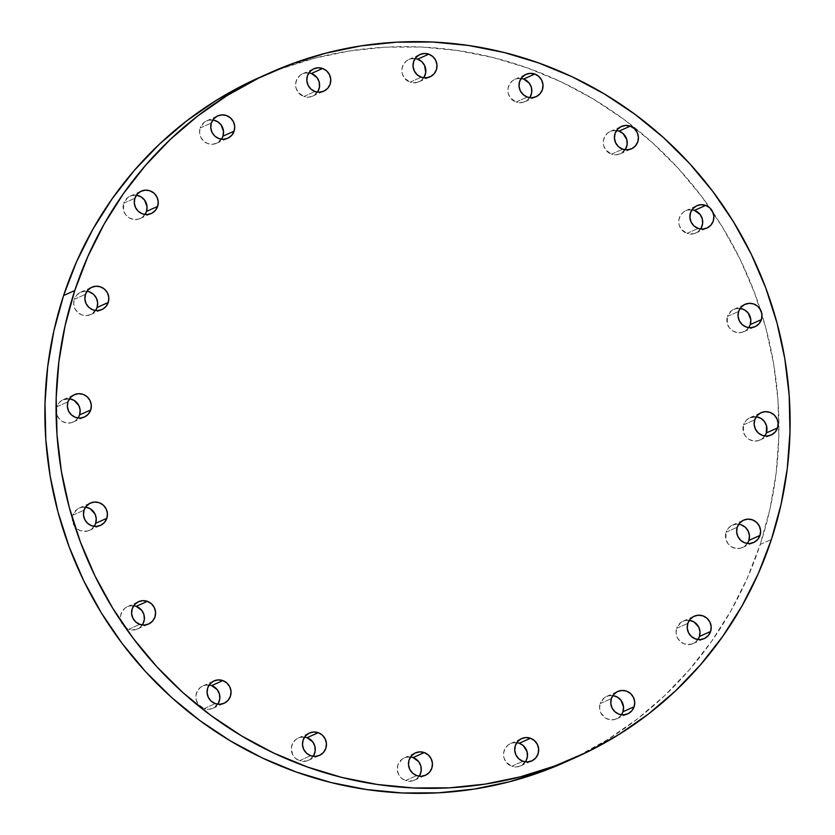 <?xml version="1.0" encoding="UTF-8"?>
<svg xmlns="http://www.w3.org/2000/svg" width="835" height="835" viewBox="0 0 835 835"><rect width="100%" height="100%" fill="white"/><g stroke="black" fill="none" stroke-linecap="round" stroke-linejoin="round"><path stroke-width="0.63" stroke-dasharray="4.17 3.13" d="M740.144 308.418A12.254 11.951 65.9 0 0 727.462 316.455L738.641 311.445L727.462 316.455L731.491 310.745L735.677 308.7L740.342 308.439M701.139 228.132L698.081 231.681L693.895 233.727L686.934 233.403L698.112 228.404L686.934 233.403A12.254 11.951 65.9 0 0 700.607 228.999M625.676 148.891L620.624 153.671L616.105 154.851L611.46 154.162L622.639 149.162L611.46 154.162A12.254 11.951 65.9 0 0 625.133 149.757M530.267 96.787L527.209 100.325L523.023 102.381L516.061 102.058L527.24 97.048L516.061 102.058A12.254 11.951 65.9 0 0 529.734 97.653M424.264 76.914L421.205 80.463L417.02 82.508L410.048 82.185L421.226 77.185L410.048 82.185A12.254 11.951 65.9 0 0 423.731 77.78M318.041 91.234L312.989 96.004L308.47 97.184L303.825 96.505L315.004 91.495L303.825 96.505A12.254 11.951 65.9 0 0 317.498 92.09M212.841 119.979A12.254 11.951 65.9 0 0 200.17 128.016L211.349 123.006L200.17 128.016L204.189 122.307L208.374 120.261L213.05 120.01M136.376 195.244A12.254 11.951 65.9 0 0 123.695 203.281L134.873 198.271L123.695 203.281L127.724 197.571L131.909 195.526L136.575 195.275M86.965 291.311A12.254 11.951 65.9 0 0 74.284 299.348L85.462 294.337L74.284 299.348L76.601 295.256L80.296 292.407L84.815 291.227L89.46 291.916M69.451 398.775A12.254 11.951 65.9 0 0 56.78 406.822L67.959 401.812L56.78 406.822L59.097 402.72L62.792 399.871L69.66 398.806M85.556 507.127A12.254 11.951 65.9 0 0 72.885 515.164L84.064 510.154L72.885 515.164L76.904 509.454L81.089 507.409L85.754 507.158M142.848 624.089L139.779 627.638L135.594 629.684L128.632 629.36L139.81 624.361L128.632 629.36A12.254 11.951 65.9 0 0 142.305 624.956M218.311 703.341L213.259 708.111L208.74 709.291L204.095 708.612L215.273 703.602L204.095 708.612A12.254 11.951 65.9 0 0 217.768 704.197M313.72 755.445L310.651 758.984L306.466 761.04L299.504 760.716L310.683 755.706L299.504 760.716A12.254 11.951 65.9 0 0 313.177 756.312M419.723 775.318L416.655 778.857L412.469 780.902L405.507 780.589L416.686 775.579L405.507 780.589A12.254 11.951 65.9 0 0 419.18 776.174M525.946 760.998L520.894 765.778L516.374 766.958L511.73 766.269L522.908 761.269L511.73 766.269A12.254 11.951 65.9 0 0 525.403 761.864M612.859 695.565A12.254 11.951 65.9 0 0 600.177 703.602L611.356 698.592L600.177 703.602L604.196 697.893L608.381 695.847L613.057 695.597M689.324 620.301A12.254 11.951 65.9 0 0 676.653 628.337L687.831 623.327L676.653 628.337L680.671 622.628L684.857 620.582L689.533 620.332M756.249 416.759A12.254 11.951 65.9 0 0 743.567 424.806L754.746 419.796L743.567 424.806L745.885 420.704L749.579 417.855L756.447 416.79M738.735 524.234A12.254 11.951 65.9 0 0 726.064 532.271L737.242 527.261L726.064 532.271L728.381 528.179L732.076 525.33L736.585 524.15L741.229 524.829M565.18 762.167A374.925 365.438 65.9 0 0 760.226 544.483L771.404 539.473L760.226 544.483L769.891 509.381L776.112 473.414L778.815 436.945L778.001 400.299L773.648 363.851L765.82 327.946L754.579 292.928L740.04 259.121L722.338 226.88L701.65 196.486L678.166 168.252L652.125 142.441L623.766 119.301L593.372 99.062L561.224 81.913L527.636 68.011L492.942 57.511L457.465 50.497L421.55 47.031L385.54 47.167L349.781 50.904L314.628 58.179L280.403 68.95L259.007 77.676M565.535 762L576.369 756.917L607.744 739.528L637.23 719.06L664.545 695.712L689.418 669.701L711.629 641.301L730.949 610.761L747.2 578.384L760.226 544.483A374.925 365.438 65.9 0 0 760.361 309.503A374.925 365.438 65.9 0 0 712.881 212.205A374.925 365.438 65.9 0 0 710.094 208.145A374.925 365.438 65.9 0 0 258.641 77.843M749.287 326.756L746.219 330.305L742.033 332.351L737.368 332.601L732.921 331.015L729.383 327.831L727.285 323.531L727.462 316.455A12.254 11.951 65.9 0 0 748.745 327.623M691.996 209.794A12.254 11.951 65.9 0 0 686.934 233.403L681.235 229.207L679.147 224.907L678.803 220.158L680.285 215.67L683.343 212.121L687.529 210.076L692.205 209.825M616.533 130.552A12.254 11.951 65.9 0 0 611.46 154.162L605.772 149.966L603.674 145.666L603.34 140.917L604.811 136.418L607.88 132.88L612.065 130.834L616.731 130.573M521.123 78.448A12.254 11.951 65.9 0 0 516.061 102.058L510.362 97.862L508.264 93.562L507.93 88.802L509.413 84.314L512.471 80.776L516.656 78.72L521.332 78.469M415.12 58.575A12.254 11.951 65.9 0 0 410.048 82.185L404.359 77.989L402.261 73.689L401.927 68.94L403.409 64.441L406.468 60.903L410.653 58.857L415.329 58.596M308.898 72.885A12.254 11.951 65.9 0 0 303.825 96.505L298.137 92.299L296.039 87.999L295.705 83.249L297.177 78.761L300.245 75.213L304.431 73.167L309.096 72.916M221.985 138.318L216.933 143.098L212.424 144.278L207.779 143.599L203.709 141.157L200.828 137.347L199.586 132.734L200.17 128.016A12.254 11.951 65.9 0 0 221.452 139.184M145.52 213.583L142.451 217.131L138.266 219.177L133.6 219.428L129.154 217.841L125.615 214.658L123.517 210.357L123.695 203.281A12.254 11.951 65.9 0 0 144.977 214.449M96.108 309.66L91.057 314.43L86.537 315.609L81.893 314.931L77.822 312.488L74.952 308.679L73.71 304.065L74.284 299.348A12.254 11.951 65.9 0 0 95.566 310.516M78.594 417.124L75.536 420.663L71.351 422.719L66.675 422.969L62.228 421.383L58.69 418.199L56.592 413.899L56.78 406.822A12.254 11.951 65.9 0 0 78.062 417.991M94.699 525.476L91.641 529.014L87.456 531.06L80.484 530.747L76.413 528.304L73.543 524.495L72.301 519.881L72.885 515.164A12.254 11.951 65.9 0 0 94.157 526.332M133.704 605.751A12.254 11.951 65.9 0 0 128.632 629.36L124.561 626.928L121.68 623.119L120.501 616.115L121.983 611.617L125.041 608.078L129.227 606.033L133.903 605.782M209.167 684.992A12.254 11.951 65.9 0 0 204.095 708.612L198.406 704.406L196.309 700.106L195.974 695.357L197.446 690.869L200.515 687.32L204.7 685.274L209.366 685.024M304.577 737.096A12.254 11.951 65.9 0 0 299.504 760.716L295.433 758.284L292.553 754.464L291.373 747.461L292.855 742.973L295.914 739.434L300.099 737.378L304.775 737.128M410.58 756.969A12.254 11.951 65.9 0 0 405.507 780.589L401.437 778.147L398.566 774.337L397.324 769.724L397.898 765.006L401.927 759.297L406.113 757.251L410.778 757.001M516.802 742.659A12.254 11.951 65.9 0 0 511.73 766.269L506.041 762.073L503.943 757.773L503.609 753.024L505.081 748.525L508.15 744.987L512.335 742.941L517.001 742.68M621.991 713.904L618.933 717.453L614.748 719.499L610.072 719.749L605.636 718.163L600.835 712.933L599.603 708.32L600.177 703.602A12.254 11.951 65.9 0 0 621.459 714.77M698.467 638.639L695.409 642.188L691.223 644.234L684.251 643.91L680.191 641.478L677.31 637.669L676.068 633.055L676.653 628.337A12.254 11.951 65.9 0 0 697.935 639.506M765.392 435.108L762.324 438.646L758.138 440.703L753.473 440.953L749.026 439.367L745.488 436.183L743.39 431.883L743.567 424.806A12.254 11.951 65.9 0 0 764.85 435.974M747.878 542.573L744.82 546.121L740.635 548.167L735.959 548.418L731.512 546.831L727.974 543.648L725.876 539.347L726.064 532.271A12.254 11.951 65.9 0 0 747.346 543.439M733.84 309.336L745.018 304.326M695.722 233.09L706.901 228.08M620.259 153.849L631.437 148.839M524.85 101.734L536.028 96.735M418.846 81.872L430.025 76.862M312.624 96.182L323.803 91.172M206.548 120.898L217.726 115.898M130.072 196.162L141.251 191.152M80.661 292.229L91.84 287.23M63.157 399.704L74.336 394.694M79.262 508.045L90.441 503.046M137.42 629.047L148.599 624.037M212.894 708.289L224.072 703.279M308.292 760.393L319.471 755.383M414.296 780.266L425.474 775.256M520.529 765.956L531.707 760.946M606.554 696.484L617.733 691.474M683.03 621.219L694.209 616.209M749.945 417.688L761.123 412.678M732.441 525.152L743.62 520.142M742.461 547.53L753.64 542.52M759.965 440.055L771.143 435.045M693.05 643.597L704.229 638.587M616.574 718.862L627.753 713.852M510.509 743.578L521.687 738.568M404.276 757.888L415.454 752.888M298.272 738.025L309.451 733.015M202.874 685.911L214.052 680.911M127.4 606.669L138.579 601.659M89.282 530.423L100.461 525.413M73.177 422.072L84.356 417.062M90.681 314.607L101.87 309.597M140.092 218.54L151.271 213.53M216.568 143.276L227.746 138.266M302.594 73.804L313.783 68.804M408.826 59.494L420.005 54.484M514.83 79.367L526.008 74.357M610.239 131.471L621.417 126.461M685.702 210.712L696.881 205.702M743.86 331.714L755.049 326.704"/><path stroke-width="1.25" d="M740.342 308.439L744.789 310.036L748.327 313.219L750.822 319.878L750.237 324.596L761.416 319.586A12.254 11.951 -114.1 0 1 742.023 324.45A12.254 11.951 -114.1 0 1 738.641 311.445L740.958 307.353L744.653 304.504L749.172 303.324L753.817 304.013L757.888 306.445L760.758 310.255L762 314.868L761.416 319.586L759.109 323.677L755.414 326.527L750.895 327.706L746.25 327.028L742.179 324.585L739.309 320.776L738.067 316.162L738.641 311.445A12.254 11.951 -114.1 0 1 758.034 306.581A12.254 11.951 -114.1 0 1 761.416 319.586L750.237 324.596A12.254 11.951 65.9 0 0 740.144 308.418M700.607 228.999A12.254 11.951 65.9 0 0 694.49 210.389L705.679 205.389A12.254 11.951 -114.1 0 1 706.901 228.08A12.254 11.951 -114.1 0 1 698.112 228.404L694.042 225.972L691.161 222.152L689.919 217.538L690.503 212.821L692.82 208.729L696.515 205.88L701.024 204.7L705.679 205.389L709.74 207.821L712.62 211.631L713.862 216.244L713.278 220.962L710.961 225.053L707.266 227.903L702.757 229.082L698.112 228.404A12.254 11.951 -114.1 0 1 696.881 205.702A12.254 11.951 -114.1 0 1 705.679 205.389L694.49 210.389L700.189 214.595L702.287 218.895L702.621 223.644L701.139 228.132M625.133 149.757A12.254 11.951 65.9 0 0 619.027 131.147L630.206 126.148A12.254 11.951 -114.1 0 1 631.437 148.839A12.254 11.951 -114.1 0 1 622.639 149.162L618.568 146.72L615.698 142.91L614.456 138.297L615.04 133.579L617.347 129.488L621.052 126.638L625.561 125.459L630.206 126.148L634.276 128.58L637.147 132.389L638.389 137.003L637.815 141.72L635.498 145.812L631.803 148.661L627.283 149.841L622.639 149.162A12.254 11.951 -114.1 0 1 621.417 126.461A12.254 11.951 -114.1 0 1 630.206 126.148L619.027 131.147L623.098 133.579L626.814 139.643L627.148 144.403L625.676 148.891M529.734 97.653A12.254 11.951 65.9 0 0 523.618 79.043L534.807 74.033A12.254 11.951 -114.1 0 1 536.028 96.735A12.254 11.951 -114.1 0 1 527.24 97.048L523.169 94.616L520.288 90.806L519.046 86.193L519.631 81.475L521.948 77.384L525.643 74.534L530.152 73.355L534.807 74.033L538.867 76.465L541.748 80.285L542.99 84.899L542.406 89.616L540.088 93.708L536.394 96.557L531.885 97.737L527.24 97.048A12.254 11.951 -114.1 0 1 526.008 74.357A12.254 11.951 -114.1 0 1 534.807 74.033L523.618 79.043L529.317 83.239L531.415 87.539L531.749 92.299L530.267 96.787M423.731 77.78A12.254 11.951 65.9 0 0 417.615 59.17L428.793 54.171A12.254 11.951 -114.1 0 1 430.025 76.862A12.254 11.951 -114.1 0 1 421.226 77.185L417.166 74.743L414.285 70.933L413.043 66.32L413.628 61.602L415.945 57.511L419.64 54.661L424.149 53.482L428.793 54.171L432.864 56.603L435.745 60.412L436.987 65.026L436.402 69.743L434.085 73.835L430.39 76.684L425.881 77.864L421.226 77.185A12.254 11.951 -114.1 0 1 420.005 54.484A12.254 11.951 -114.1 0 1 428.793 54.171L417.615 59.17L421.685 61.602L424.566 65.422L425.746 72.426L424.264 76.914M317.498 92.09A12.254 11.951 65.9 0 0 311.392 73.49L322.571 68.48A12.254 11.951 -114.1 0 1 323.803 91.172A12.254 11.951 -114.1 0 1 315.004 91.495L310.933 89.063L308.063 85.243L306.821 80.63L307.405 75.912L309.712 71.82L313.407 68.971L317.926 67.802L322.571 68.48L326.642 70.912L329.512 74.722L330.754 79.346L330.18 84.053L327.863 88.145L324.168 91.005L319.648 92.174L315.004 91.495A12.254 11.951 -114.1 0 1 313.783 68.804A12.254 11.951 -114.1 0 1 322.571 68.48L311.392 73.49L317.081 77.686L319.179 81.987L319.513 86.736L318.041 91.234M213.05 120.01L217.486 121.597L221.035 124.78L223.529 131.439L222.945 136.157L234.124 131.147A12.254 11.951 -114.1 0 1 214.731 136.011A12.254 11.951 -114.1 0 1 211.349 123.006L213.666 118.914L217.361 116.065L221.87 114.886L226.525 115.574L230.585 118.006L233.466 121.816L234.708 126.44L234.124 131.147L231.806 135.239L228.112 138.099L223.603 139.268L218.958 138.589L214.887 136.157L212.006 132.337L210.764 127.724L211.349 123.006A12.254 11.951 -114.1 0 1 230.742 118.142A12.254 11.951 -114.1 0 1 234.124 131.147L222.945 136.157A12.254 11.951 65.9 0 0 212.841 119.979M136.575 195.275L141.021 196.862L144.559 200.045L147.054 206.704L146.469 211.422L157.648 206.412A12.254 11.951 -114.1 0 1 138.255 211.276A12.254 11.951 -114.1 0 1 134.873 198.271L137.19 194.179L140.885 191.33L145.405 190.15L150.049 190.839L154.12 193.271L156.99 197.081L158.232 201.694L157.648 206.412L155.341 210.504L151.636 213.353L147.127 214.532L142.482 213.854L138.412 211.422L135.541 207.602L134.299 202.988L134.873 198.271A12.254 11.951 -114.1 0 1 154.266 193.407A12.254 11.951 -114.1 0 1 157.648 206.412L146.469 211.422A12.254 11.951 65.9 0 0 136.376 195.244M89.46 291.916L93.53 294.348L96.401 298.158L97.643 302.771L97.058 307.489L108.237 302.479A12.254 11.951 -114.1 0 1 88.844 307.343A12.254 11.951 -114.1 0 1 85.462 294.337L87.779 290.246L91.474 287.397L95.994 286.228L100.638 286.906L104.709 289.338L107.579 293.148L108.821 297.771L108.237 302.479L105.93 306.57L102.235 309.43L97.716 310.599L93.071 309.921L89.001 307.489L86.13 303.669L84.888 299.055L85.462 294.337A12.254 11.951 -114.1 0 1 104.855 289.474A12.254 11.951 -114.1 0 1 108.237 302.479L97.058 307.489A12.254 11.951 65.9 0 0 86.965 291.311M69.66 398.806L74.096 400.393L78.897 405.633L80.139 410.246L79.555 414.953L90.733 409.954A12.254 11.951 -114.1 0 1 71.34 414.818A12.254 11.951 -114.1 0 1 67.959 401.812L70.276 397.721L73.971 394.861L78.48 393.692L83.124 394.37L87.195 396.802L90.076 400.623L91.318 405.236L90.733 409.954L88.416 414.045L84.721 416.895L80.212 418.064L75.557 417.385L71.486 414.953L68.616 411.144L67.374 406.52L67.959 401.812A12.254 11.951 -114.1 0 1 87.351 396.949A12.254 11.951 -114.1 0 1 90.733 409.954L79.555 414.953A12.254 11.951 65.9 0 0 69.451 398.775M85.754 507.158L90.201 508.745L95.002 513.974L96.234 518.587L95.66 523.305L106.838 518.295A12.254 11.951 -114.1 0 1 87.445 523.159A12.254 11.951 -114.1 0 1 84.064 510.154L86.381 506.062L90.076 503.213L94.585 502.044L99.229 502.722L103.3 505.154L106.181 508.964L107.412 513.588L106.838 518.295L104.521 522.386L100.826 525.246L96.307 526.415L91.662 525.737L87.591 523.305L84.721 519.485L83.479 514.871L84.064 510.154A12.254 11.951 -114.1 0 1 103.457 505.29A12.254 11.951 -114.1 0 1 106.838 518.295L95.66 523.305A12.254 11.951 65.9 0 0 85.556 507.127M142.305 624.956A12.254 11.951 65.9 0 0 136.199 606.346L147.377 601.346A12.254 11.951 -114.1 0 1 148.599 624.037A12.254 11.951 -114.1 0 1 139.81 624.361L135.74 621.929L132.859 618.109L131.627 613.495L132.201 608.778L134.518 604.686L138.213 601.837L142.733 600.657L147.377 601.346L151.448 603.778L154.318 607.588L155.56 612.201L154.976 616.919L152.659 621.01L148.964 623.86L144.455 625.039L139.81 624.361A12.254 11.951 -114.1 0 1 138.579 601.659A12.254 11.951 -114.1 0 1 147.377 601.346L136.199 606.346L141.887 610.552L143.985 614.852L144.319 619.601L142.848 624.089M217.768 704.197A12.254 11.951 65.9 0 0 211.662 685.598L222.841 680.588A12.254 11.951 -114.1 0 1 224.072 703.279A12.254 11.951 -114.1 0 1 215.273 703.602L211.203 701.17L208.332 697.35L207.09 692.737L207.675 688.019L209.982 683.928L213.687 681.078L218.196 679.909L222.841 680.588L226.911 683.02L229.782 686.829L231.024 691.453L230.45 696.16L228.132 700.252L224.438 703.112L219.918 704.281L215.273 703.602A12.254 11.951 -114.1 0 1 214.052 680.911A12.254 11.951 -114.1 0 1 222.841 680.588L211.662 685.598L217.351 689.793L219.448 694.094L219.782 698.843L218.311 703.341M313.177 756.312A12.254 11.951 65.9 0 0 307.071 737.702L318.25 732.692A12.254 11.951 -114.1 0 1 319.471 755.383A12.254 11.951 -114.1 0 1 310.683 755.706L306.612 753.274L303.731 749.454L302.5 744.841L303.074 740.134L305.391 736.032L309.086 733.182L313.605 732.013L318.25 732.692L322.32 735.124L325.191 738.944L326.433 743.557L325.848 748.264L323.531 752.366L319.836 755.216L315.327 756.385L310.683 755.706A12.254 11.951 -114.1 0 1 309.451 733.015A12.254 11.951 -114.1 0 1 318.25 732.692L307.071 737.702L312.76 741.897L314.858 746.198L315.192 750.957L313.72 755.445M419.18 776.174A12.254 11.951 65.9 0 0 413.075 757.575L424.253 752.565A12.254 11.951 -114.1 0 1 425.474 775.256A12.254 11.951 -114.1 0 1 416.686 775.579L412.615 773.147L409.745 769.327L408.503 764.714L409.077 759.996L411.394 755.905L415.089 753.055L419.608 751.876L424.253 752.565L428.324 754.997L431.194 758.806L432.436 763.43L431.852 768.137L429.545 772.229L425.84 775.089L421.331 776.258L416.686 775.579A12.254 11.951 -114.1 0 1 415.454 752.888A12.254 11.951 -114.1 0 1 424.253 752.565L413.075 757.575L418.763 761.77L420.861 766.071L421.195 770.82L419.723 775.318M525.403 761.864A12.254 11.951 65.9 0 0 519.297 743.254L530.476 738.255A12.254 11.951 -114.1 0 1 531.707 760.946A12.254 11.951 -114.1 0 1 522.908 761.269L518.838 758.827L515.967 755.017L514.725 750.404L515.31 745.686L517.627 741.595L521.322 738.745L525.831 737.566L530.476 738.255L534.546 740.687L537.416 744.496L538.659 749.11L538.084 753.828L535.767 757.919L532.072 760.769L527.553 761.948L522.908 761.269A12.254 11.951 -114.1 0 1 521.687 738.568A12.254 11.951 -114.1 0 1 530.476 738.255L519.297 743.254L523.368 745.686L527.083 751.75L527.417 756.51L525.946 760.998M613.057 695.597L617.503 697.183L621.042 700.367L623.536 707.026L622.952 711.744L634.13 706.734A12.254 11.951 -114.1 0 1 614.737 711.597A12.254 11.951 -114.1 0 1 611.356 698.592L613.673 694.501L617.368 691.651L621.887 690.472L626.532 691.161L630.602 693.593L633.473 697.402L634.715 702.016L634.13 706.734L631.813 710.825L628.118 713.674L623.609 714.854L618.965 714.175L614.894 711.744L612.013 707.923L610.782 703.31L611.356 698.592A12.254 11.951 -114.1 0 1 630.749 693.728A12.254 11.951 -114.1 0 1 634.13 706.734L622.952 711.744A12.254 11.951 65.9 0 0 612.859 695.565M689.533 620.332L693.968 621.918L698.77 627.148L700.012 631.761L699.427 636.479L710.606 631.469A12.254 11.951 -114.1 0 1 691.213 636.333A12.254 11.951 -114.1 0 1 687.831 623.327L690.148 619.236L693.843 616.387L698.352 615.207L702.997 615.896L707.068 618.328L709.948 622.138L711.19 626.751L710.606 631.469L708.289 635.56L704.594 638.41L700.085 639.589L695.44 638.911L691.37 636.479L688.489 632.659L687.247 628.045L687.831 623.327A12.254 11.951 -114.1 0 1 707.224 618.464A12.254 11.951 -114.1 0 1 710.606 631.469L699.427 636.479A12.254 11.951 65.9 0 0 689.324 620.301M756.447 416.79L760.894 418.377L764.432 421.56L766.53 425.86L766.342 432.937L777.521 427.938A12.254 11.951 -114.1 0 1 758.128 432.801A12.254 11.951 -114.1 0 1 754.746 419.796L757.063 415.705L760.758 412.845L765.278 411.676L769.922 412.354L773.993 414.786L776.863 418.606L778.105 423.22L777.521 427.938L775.214 432.029L771.519 434.878L767 436.058L762.355 435.369L758.284 432.937L755.414 429.127L754.172 424.504L754.746 419.796A12.254 11.951 -114.1 0 1 774.139 414.932A12.254 11.951 -114.1 0 1 777.521 427.938L766.342 432.937A12.254 11.951 65.9 0 0 756.249 416.759M741.229 524.829L745.3 527.261L748.181 531.081L749.413 535.694L748.838 540.412L760.017 535.402A12.254 11.951 -114.1 0 1 740.624 540.266A12.254 11.951 -114.1 0 1 737.242 527.261L739.559 523.169L743.254 520.32L747.763 519.14L752.408 519.829L756.479 522.261L759.359 526.071L760.601 530.684L760.017 535.402L757.7 539.493L754.005 542.343L749.486 543.522L744.841 542.844L740.77 540.402L737.9 536.592L736.658 531.978L737.242 527.261A12.254 11.951 -114.1 0 1 756.635 522.397A12.254 11.951 -114.1 0 1 760.017 535.402L748.838 540.412A12.254 11.951 65.9 0 0 738.735 524.234M259.007 77.676L247.452 83.093L216.077 100.482L186.591 120.95L159.276 144.298L134.404 170.298L112.193 198.709L92.873 229.249L76.622 261.626L63.596 295.527L74.774 290.517L63.596 295.527A374.925 365.438 65.9 0 0 167.042 693.3A374.925 365.438 65.9 0 0 565.18 762.167L576.359 757.157A374.925 365.438 -114.1 0 1 178.22 688.301A374.925 365.438 -114.1 0 1 74.774 290.517A374.925 365.438 -114.1 0 1 269.82 72.833A374.925 365.438 -114.1 0 1 667.958 141.699A374.925 365.438 -114.1 0 1 771.404 539.473A374.925 365.438 -114.1 0 1 576.359 757.157M771.404 539.473L781.069 504.371L787.29 468.414L789.993 431.935L789.179 395.299L784.827 358.841L776.999 322.936L765.758 287.918L751.218 254.122L733.516 221.87L712.829 191.476L689.345 163.243L663.303 137.431L634.944 114.291L604.55 94.052L572.403 76.904L538.815 63.001L504.121 52.501L468.644 45.487L432.728 42.032L396.719 42.167L360.96 45.894L325.807 53.169L291.582 63.94L258.631 78.083L227.256 95.472L197.77 115.94L170.455 139.288L145.582 165.299L123.371 193.699L104.051 224.239L87.8 256.616L74.774 290.517L65.109 325.619L58.888 361.586L56.185 398.055L56.999 434.701L61.352 471.149L69.18 507.054L80.421 542.072L94.96 575.879L112.662 608.12L133.35 638.514L156.834 666.747L182.875 692.559L211.234 715.699L241.628 735.938L273.776 753.087L307.363 766.989L342.058 777.489L377.535 784.503L413.45 787.969L449.46 787.833L485.218 784.096L520.372 776.821L554.597 766.05L587.548 751.907L618.923 734.518L648.409 714.05L675.724 690.702L700.596 664.702L722.807 636.291L742.127 605.751L758.378 573.374L771.404 539.473M269.82 72.833L258.641 77.843A374.925 365.438 65.9 0 0 63.596 295.527L53.931 330.629L47.71 366.586L45.006 403.065L45.821 439.701L50.173 476.159L58.001 512.064L69.242 547.082L83.782 580.878L101.484 613.13L122.171 643.524L145.655 671.758L171.697 697.569L200.056 720.709L230.45 740.948L262.597 758.096L296.185 771.999L330.879 782.499L366.356 789.513L402.272 792.968L438.281 792.832L474.04 789.106L509.193 781.831L543.418 771.06L565.535 762M748.745 327.623A12.254 11.951 65.9 0 0 750.237 324.596L749.287 326.756M692.205 209.825L694.49 210.389A12.254 11.951 65.9 0 0 691.996 209.794M616.731 130.573L619.027 131.147A12.254 11.951 65.9 0 0 616.533 130.552M521.332 78.469L523.618 79.043A12.254 11.951 65.9 0 0 521.123 78.448M415.329 58.596L417.615 59.17A12.254 11.951 65.9 0 0 415.12 58.575M309.096 72.916L311.392 73.49A12.254 11.951 65.9 0 0 308.898 72.885M221.452 139.184A12.254 11.951 65.9 0 0 222.945 136.157L221.985 138.318M144.977 214.449A12.254 11.951 65.9 0 0 146.469 211.422L145.52 213.583M95.566 310.516A12.254 11.951 65.9 0 0 97.058 307.489L96.108 309.66M78.062 417.991A12.254 11.951 65.9 0 0 79.555 414.953L78.594 417.124M94.157 526.332A12.254 11.951 65.9 0 0 95.66 523.305L94.699 525.476M133.903 605.782L136.199 606.346A12.254 11.951 65.9 0 0 133.704 605.751M209.366 685.024L211.662 685.598A12.254 11.951 65.9 0 0 209.167 684.992M304.775 737.128L307.071 737.702A12.254 11.951 65.9 0 0 304.577 737.096M410.778 757.001L413.075 757.575A12.254 11.951 65.9 0 0 410.58 756.969M517.001 742.68L519.297 743.254A12.254 11.951 65.9 0 0 516.802 742.659M621.459 714.77A12.254 11.951 65.9 0 0 622.952 711.744L621.991 713.904M697.935 639.506A12.254 11.951 65.9 0 0 699.427 636.479L698.467 638.639M764.85 435.974A12.254 11.951 65.9 0 0 766.342 432.937L765.392 435.108M747.346 543.439A12.254 11.951 65.9 0 0 748.838 540.412L747.878 542.573"/></g></svg>
